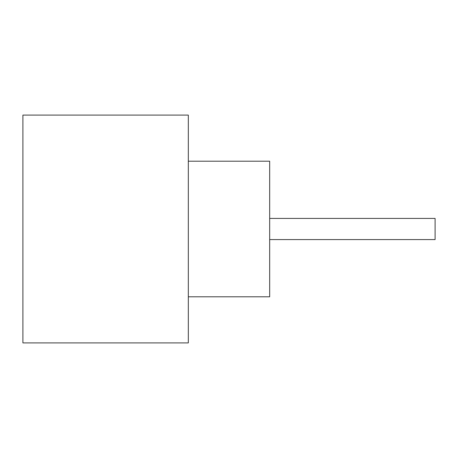 <?xml version="1.0" encoding="UTF-8"?>
<svg xmlns="http://www.w3.org/2000/svg" width="458" height="458" viewBox="0 0 458 458"><rect width="100%" height="100%" fill="white"/><g stroke="black" fill="none" stroke-linecap="round" stroke-linejoin="round"><path stroke-width="0.69" d="M269.676 218.426L435.1 218.426L435.1 239.574L269.676 239.574M188.324 161.205L269.676 161.205L269.676 296.795L188.324 296.795M188.324 229L188.324 342.899L22.9 342.899L22.9 115.101L188.324 115.101L188.324 229"/></g></svg>
